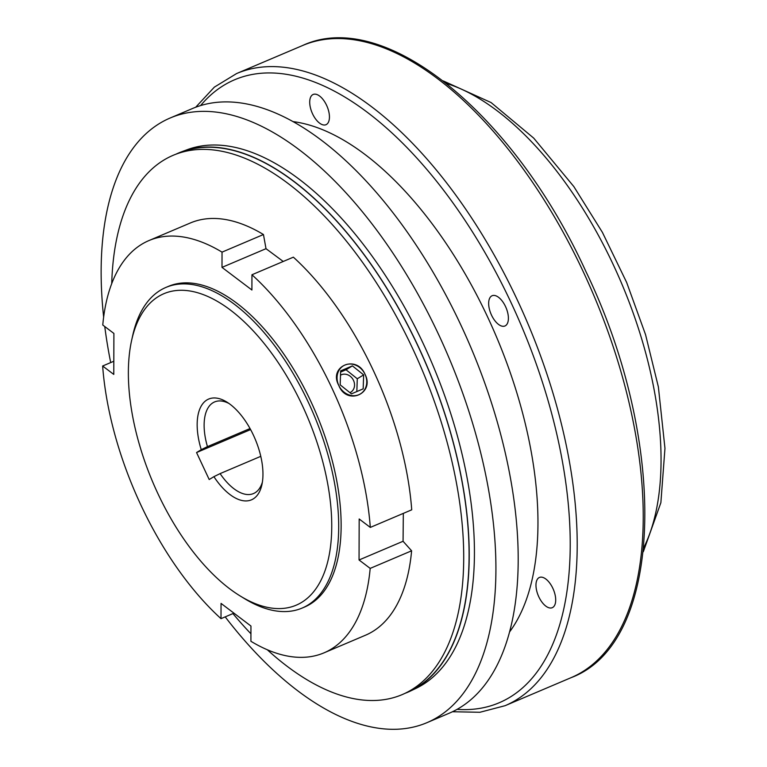 <?xml version="1.0" encoding="UTF-8"?>
<svg xmlns="http://www.w3.org/2000/svg" width="767" height="767" viewBox="0 0 767 767"><rect width="100%" height="100%" fill="white"/><g stroke="black" fill="none" stroke-linecap="round" stroke-linejoin="round"><path stroke-width="1.15" d="M250.032 428.542L207.454 446.634A49.769 24.678 -113 0 1 214.578 401.937A49.769 24.678 -113 0 1 228.959 403.461M260.78 456.336L220.1 473.613A49.769 24.678 -113 0 0 253.493 493.555A49.769 24.678 -113 0 0 262.381 482.146M220.1 473.613L213.907 476.662A54.745 27.152 -113 0 0 261.902 484.734A54.745 27.152 -113 0 0 226.754 402.013A54.745 27.152 -113 0 0 201.261 449.673L207.454 446.634M251.95 274.759A223.954 111.071 67 0 1 370.308 527.418L411.726 509.815A223.954 111.071 67 0 0 293.368 257.166L251.95 274.759L251.912 290.003L221.999 267.376L222.037 252.132L263.455 234.529A94124.409 61867.649 -52.9 0 1 266.005 248.681L283.234 261.47M221.999 267.376L266.005 248.681M103.641 317.039A328.468 162.901 67 0 1 170.121 118.022A328.468 162.901 67 0 1 438.686 334.7A328.468 162.901 67 0 1 426.979 722.658A328.468 162.901 67 0 1 225.201 616.879M170.121 118.022L192.392 108.559A328.468 162.901 67 0 1 470.756 347.183A328.468 162.901 67 0 1 449.251 713.195L426.979 722.658M110.697 362.58A328.468 162.901 67 0 1 104.763 326.531M175.931 154.196A292.956 145.289 67 0 1 181.52 151.828A292.956 145.289 67 0 1 418.178 346.233A292.956 145.289 67 0 1 410.556 690.981A292.956 145.289 67 0 1 404.966 693.358M181.52 151.828L186.985 149.786A292.706 145.164 67 0 1 423.432 344.019A292.706 145.164 67 0 1 415.819 688.469L410.556 690.981M411.611 550.802L370.183 568.395L359.052 559.977L403.068 541.272A94124.409 53410.735 -179.8 0 1 411.611 550.802A223.954 111.071 67 0 1 365.456 635.239L324.038 652.832A223.954 111.071 67 0 1 250.914 641.289L250.953 626.035L221.049 603.408L221.001 618.662L233.935 613.159M538.827 596.86A16.423 8.149 67 0 1 539.412 577.465A16.423 8.149 67 0 1 553.333 589.392A16.423 8.149 67 0 1 552.25 607.694A16.423 8.149 67 0 1 538.827 596.86M491.522 315.141A16.423 8.149 67 0 1 492.107 295.736A16.423 8.149 67 0 1 506.028 307.672A16.423 8.149 67 0 1 504.954 325.975A16.423 8.149 67 0 1 491.522 315.141M312.572 113.861A16.423 8.149 67 0 1 313.157 94.466A16.423 8.149 67 0 1 327.078 106.402A16.423 8.149 67 0 1 326.004 124.695A16.423 8.149 67 0 1 312.572 113.861M131.636 340.337L132.72 335.438A174.186 86.383 67 0 1 165.931 287.424A174.186 86.383 67 0 1 313.54 413.969A174.186 86.383 67 0 1 302.14 608.068A174.186 86.383 67 0 1 244.529 598.634L240.253 596.017A169.21 83.919 -113 0 0 325.783 568.491A169.21 83.919 -113 0 0 302.246 405.312A169.21 83.919 -113 0 0 203.571 294.729A169.21 83.919 -113 0 0 131.636 340.337A169.21 83.919 -113 0 0 157.868 493.555A169.21 83.919 -113 0 0 240.253 596.017M340.653 370.864L340.174 384.852L351.43 393.855L363.165 388.869L363.654 374.881L352.398 365.878L340.653 370.864M356.837 391.553L357.278 378.773L346.022 369.771L340.615 372.072M349.944 392.666A9.952 8.619 58.6 0 0 353.501 380.384A9.952 8.619 58.6 0 0 340.51 375.168M263.455 234.529A223.954 111.071 67 0 0 190.331 222.986L166.036 233.302M365.034 374.286C375.101 393.797 346.713 405.906 338.784 385.446C328.123 366.3 356.511 354.191 365.034 374.286A16.423 14.228 58.6 0 0 344.958 365.025A16.423 14.228 58.6 0 0 338.784 385.446A16.423 14.228 58.6 0 0 358.86 394.708A16.423 14.228 58.6 0 0 365.034 374.286M370.183 568.395A223.954 111.071 67 0 1 324.038 652.832M403.327 513.382L403.068 541.272M359.052 559.977L359.177 518.991L370.308 527.418M222.037 252.132A223.954 111.071 67 0 0 148.913 240.579A223.954 111.071 67 0 0 102.768 325.026L113.9 333.444L113.775 374.421L102.644 366.003L113.813 361.257M111.723 283.589A292.956 145.289 67 0 1 175.461 154.378L181.041 152.23A292.745 145.184 67 0 1 418.082 346.291A292.745 145.184 67 0 1 409.933 691.038L404.516 693.569A292.956 145.289 67 0 1 267.271 649.735M346.022 369.771L352.398 365.878M292.898 121.579A288.651 143.161 67 0 1 496.259 336.349A288.651 143.161 67 0 1 509.652 631.816M221.001 618.662A223.954 111.071 67 0 1 102.644 366.003M213.907 476.662L209.199 479.538L196.553 452.549L201.261 449.673M165.931 287.424L168.366 286.388A174.186 86.383 67 0 1 310.788 401.294A174.186 86.383 67 0 1 304.585 607.033L302.14 608.068M250.608 429.587L196.553 452.549M357.278 378.773L363.654 374.881M175.461 154.378A292.956 145.289 67 0 1 412.665 348.573A292.956 145.289 67 0 1 404.516 693.569M250.934 633.772A292.956 145.289 67 0 1 232.928 613.59M457.084 709.36A338.42 167.839 -113 0 0 521.359 325.687A338.42 167.839 -113 0 0 200.599 105.578M446.519 83.469A273.723 135.749 67 0 1 621.5 283.148A273.723 135.749 67 0 1 643.734 547.705M195.681 107.246L214.348 87.131L236.6 73.555A343.395 170.312 67 0 1 527.61 323.032A343.395 170.312 67 0 1 505.127 705.678L571.156 677.635A343.395 170.312 -113 0 0 583.399 272.036A343.395 170.312 -113 0 0 302.62 45.512C384.315 7.411 513.813 113.602 585.777 271.221C668.92 443.163 664.414 642.832 571.156 677.635M452.472 711.738L479.912 712.275L505.127 705.678M443.316 80.957L491.081 102.557L533.707 138.118L573.831 186.563L602.392 232.343L626.639 282.409L645.565 334.68L658.383 386.961L664.96 448.331L660.876 502.682L643.321 551.751M236.6 73.555L302.62 45.512M148.913 240.579L167.915 232.506"/></g></svg>
